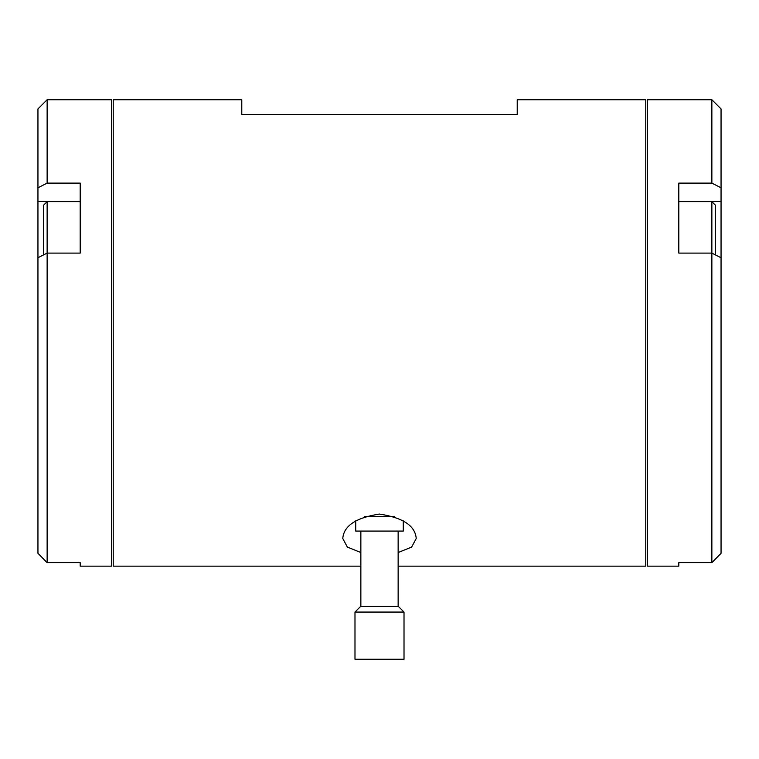 <?xml version="1.0" encoding="UTF-8"?>
<svg xmlns="http://www.w3.org/2000/svg" width="759" height="759" viewBox="0 0 759 759"><rect width="100%" height="100%" fill="white"/><g stroke="black" fill="none" stroke-linecap="round" stroke-linejoin="round"><path stroke-width="1.14" d="M360.857 552.543L347.347 547.059L342.774 538.492C343.78 525.826 355.99 517.685 379.396 514.071C402.953 517.657 415.23 525.797 416.226 538.492L411.653 547.059L398.143 552.543M398.143 566.157L645.767 566.157L645.767 99.742L517.221 99.742L517.221 114.429L241.779 114.429L241.779 99.742L113.233 99.742L113.233 566.157L360.857 566.157M711.866 562.637L711.866 253.098L721.05 257.756L721.05 187.786L711.866 183.118L711.866 99.742L647.598 99.742L647.598 566.157L678.812 566.157L678.812 562.637L711.866 562.637L721.05 553.302L721.05 257.756M711.866 183.118L678.812 183.118L678.812 253.098L711.866 253.098L711.866 201.657L678.812 201.657M711.866 99.742L721.05 108.926L721.05 187.786M47.134 99.742L47.134 183.118L37.95 187.786L37.95 108.926L47.134 99.742L111.402 99.742L111.402 566.157L80.188 566.157L80.188 562.637L47.134 562.637L37.95 553.302L37.95 257.756L47.134 253.098L47.134 562.637M37.95 187.786L37.95 257.756M80.188 201.657L47.134 201.657L47.134 253.098L80.188 253.098L80.188 183.118L47.134 183.118M354.984 659.258L404.016 659.258L404.016 612.067L354.984 612.067L354.984 659.258M354.984 612.067L360.497 606.555L398.503 606.555L404.016 612.067M398.143 606.555L398.143 531.082M360.857 606.555L360.857 531.082M355.724 520.826L355.724 531.082L403.276 531.082L403.276 520.826M364.633 516.575L394.367 516.575M711.866 201.657L715.538 205.328L715.538 254.958M678.812 236.542L678.812 253.098M43.462 254.958L43.462 205.328L47.134 201.657M80.188 253.098L80.188 236.542M678.812 201.562L721.05 201.562M80.188 201.562L37.95 201.562"/></g></svg>
